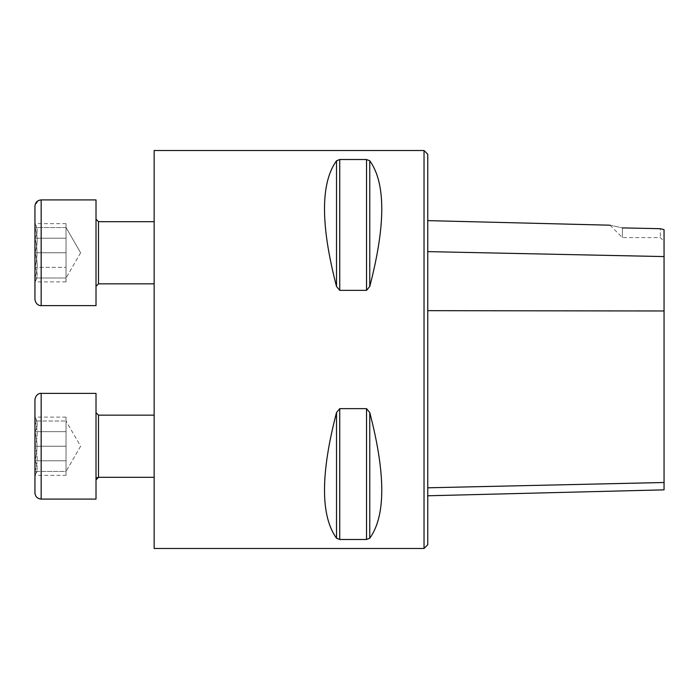 <?xml version="1.0" encoding="UTF-8"?>
<svg xmlns="http://www.w3.org/2000/svg" width="699" height="699" viewBox="0 0 699 699"><rect width="100%" height="100%" fill="white"/><g stroke="black" fill="none" stroke-linecap="round" stroke-linejoin="round"><path stroke-width="0.52" stroke-dasharray="3.5 2.62" d="M154.156 252.767L154.156 221.679L154.156 252.767M154.156 446.233L154.156 415.145L154.156 446.233M154.156 548.479L154.156 150.521M424.031 548.479L424.031 150.521M339.749 159.512L336.516 160.77C320.5 183.051 320.5 224.947 336.516 286.468L339.749 290.356L366.529 290.356L369.762 286.468C385.778 224.947 385.778 183.051 369.762 160.77L366.529 159.512L339.749 159.512L339.749 290.356M339.749 408.644L336.516 412.532C320.5 474.053 320.5 515.949 336.516 538.23L339.749 539.488L366.529 539.488L369.762 538.23C385.778 515.949 385.778 474.053 369.762 412.532L366.529 408.644L339.749 408.644L339.749 539.488M622.39 227.909L622.39 237.573L622.39 227.909C606.662 224.396 606.662 224.396 622.39 227.909L660.319 228.695L660.319 237.573L660.319 228.695L664.05 229.648L664.05 489.85M427.762 251.623L427.762 487.806L427.762 251.623L664.05 256.577M427.762 544.748L427.762 154.252M427.762 487.806L427.762 495.783L427.762 487.806L664.05 482.502M66.038 475.364L66.038 417.102L66.038 475.364L34.95 475.364C37.903 470.523 37.903 465.665 34.95 460.798L34.95 431.667L34.95 460.798C37.903 465.648 37.903 470.497 34.95 475.364L34.95 417.102C37.903 421.943 37.903 426.801 34.95 431.667C37.676 441.41 37.676 451.117 34.95 460.798C37.676 451.117 37.676 441.41 34.95 431.667C37.903 426.818 37.903 421.96 34.95 417.102L34.95 492.865M41.171 499.086L41.171 393.38C40.892 393.083 35.806 393.511 34.95 399.592L34.95 475.364L34.95 471.467L34.95 475.364L37.152 471.554M96.016 446.233L96.016 499.086L96.016 446.233M66.038 460.798L34.95 460.798L66.038 460.798M66.038 431.667L34.95 431.667L66.038 431.667M66.038 417.102L34.95 417.102L37.152 420.912M34.95 227.533L34.95 252.767L34.95 227.533C37.903 235.93 37.903 244.344 34.95 252.767L34.95 278.001L34.95 252.767C37.903 244.37 37.903 235.965 34.95 227.533C37.676 227.533 37.676 227.533 34.95 227.533C37.676 227.533 37.676 227.533 34.95 227.533L66.038 227.533L66.038 278.001L66.038 227.533L66.038 240.15L66.038 227.533L34.95 227.533M34.95 278.001L34.95 281.898L34.95 278.001C37.903 269.604 37.903 261.19 34.95 252.767C37.903 261.164 37.903 269.569 34.95 278.001C37.676 278.001 37.676 278.001 34.95 278.001C37.676 278.001 37.676 278.001 34.95 278.001L66.038 278.001L34.95 278.001M38.061 200.744L34.95 206.135L34.95 299.408M154.156 221.679L98.498 221.679L98.498 283.855M96.016 219.189L96.016 286.345L96.016 219.189M96.016 305.62L96.016 199.914L96.016 305.62L96.016 199.914L41.171 199.914L41.171 305.62M41.075 199.914L38.716 200.421M66.038 265.384L66.038 240.15L66.038 265.384M66.038 252.767L34.95 252.767L66.038 252.767L66.038 230.915L66.038 281.898L66.038 252.767M80.603 252.767L66.038 227.533L66.038 230.915L66.038 223.636L66.038 230.915L66.038 227.533L80.603 252.767L66.038 278.001L80.603 252.767M34.95 238.202L66.038 238.202L34.95 238.202L34.95 223.636L34.95 238.202C37.903 233.352 37.903 228.503 34.95 223.636C37.903 228.477 37.903 233.335 34.95 238.202C37.676 247.883 37.676 257.59 34.95 267.333L34.95 238.202C37.676 247.883 37.676 257.59 34.95 267.333L34.95 281.898L34.95 267.333C37.903 272.182 37.903 277.04 34.95 281.898C37.903 277.057 37.903 272.199 34.95 267.333L66.038 267.333L34.95 267.333M66.038 223.636L34.95 223.636L37.152 227.446M66.038 281.898L34.95 281.898L37.152 278.088M96.016 479.811L96.016 412.655L96.034 479.479M41.171 393.38L96.016 393.38L96.016 499.086M34.95 471.467C37.903 463.07 37.903 454.656 34.95 446.233C37.903 454.63 37.903 463.035 34.95 471.467C37.676 471.467 37.676 471.467 34.95 471.467C37.676 471.467 37.676 471.467 34.95 471.467L66.038 471.467L66.038 420.999L66.038 471.467L66.038 458.85L66.038 471.467L34.95 471.467M34.95 420.999C37.903 429.396 37.903 437.81 34.95 446.233C37.903 437.836 37.903 429.431 34.95 420.999C37.676 420.999 37.676 420.999 34.95 420.999C37.676 420.999 37.676 420.999 34.95 420.999L66.038 420.999L34.95 420.999M66.038 433.616L66.038 458.85L66.038 433.616M66.038 446.233L34.95 446.233L66.038 446.233M80.603 446.233L66.038 471.467L80.603 446.233L66.038 420.999L80.603 446.233M664.05 310.976L427.762 310.671M369.762 412.532L369.762 538.23M366.529 408.644L366.529 539.488M336.516 412.532L336.516 538.23M336.516 160.77L336.516 286.468M366.529 159.512L366.529 290.356M369.762 160.77L369.762 286.468M98.498 446.233L98.498 415.145L98.498 446.233M98.498 477.321L98.498 415.145L96.016 412.655M610.026 225.209L622.39 237.573L660.319 237.573L664.05 241.304M154.156 415.145L98.498 415.145M38.838 498.632L36.497 496.98M35.841 496.072L35.046 493.957M98.48 477.321L97.895 477.4M96.995 477.828L96.418 478.457"/><path stroke-width="1.05" d="M154.156 150.521L154.156 548.479L424.031 548.479L424.031 150.521L154.156 150.521M336.516 160.77L336.516 286.468C320.5 224.947 320.5 183.051 336.516 160.77L339.749 159.512L366.529 159.512L369.762 160.77C385.778 183.051 385.778 224.947 369.762 286.468L366.529 290.356L339.749 290.356L336.525 286.494M366.529 408.644L369.762 412.532C385.778 474.053 385.778 515.949 369.762 538.23L366.529 539.488L339.749 539.488L336.516 538.23C320.5 515.949 320.5 474.053 336.516 412.532L339.749 408.644L366.529 408.644L366.529 539.488M427.762 495.783L664.05 489.85L664.05 229.648L660.319 228.695L622.337 227.9M622.39 227.909C606.662 224.396 606.662 224.396 622.39 227.909M424.031 150.521L427.762 154.252L427.762 544.748L424.031 548.479M34.95 492.865L34.95 399.592C35.806 393.511 40.892 393.083 41.171 393.38L41.171 499.086C37.388 498.719 35.317 496.648 34.95 492.865L35.046 493.957M96.016 305.62L41.171 305.62C40.892 305.917 35.806 305.489 34.95 299.408L34.95 206.135C35.317 202.352 37.388 200.281 41.171 199.914L41.171 305.62L96.016 305.62L96.016 199.914L41.075 199.914M38.716 200.421L38.061 200.744M154.156 221.679L98.498 221.679L96.016 219.189L98.498 221.679L98.498 283.855L96.016 286.345L98.498 283.855L154.156 283.855L98.498 283.855M34.95 238.202L34.95 267.333M96.016 479.811L98.498 477.321L154.156 477.321L98.48 477.321M96.016 499.086L41.171 499.086L96.016 499.086L96.016 393.38L41.171 393.38M664.05 256.577L427.762 251.623M664.05 310.976L427.762 310.671M664.05 482.502L427.762 487.806M369.762 286.468L369.762 160.77M366.529 290.356L366.529 159.512M339.749 290.356L339.749 159.512M336.516 538.23L336.516 412.532M339.749 539.488L339.749 408.644M369.762 538.23L369.762 412.532M154.156 415.145L98.498 415.145L98.498 477.321M610.026 225.2L427.762 220.622M41.171 499.086L38.838 498.632M36.497 496.98L35.841 496.072M97.895 477.4L96.995 477.828M96.418 478.457L96.034 479.479M41.171 305.62C40.892 305.917 35.806 305.489 34.95 299.408M98.498 415.145L96.016 412.655"/></g></svg>

